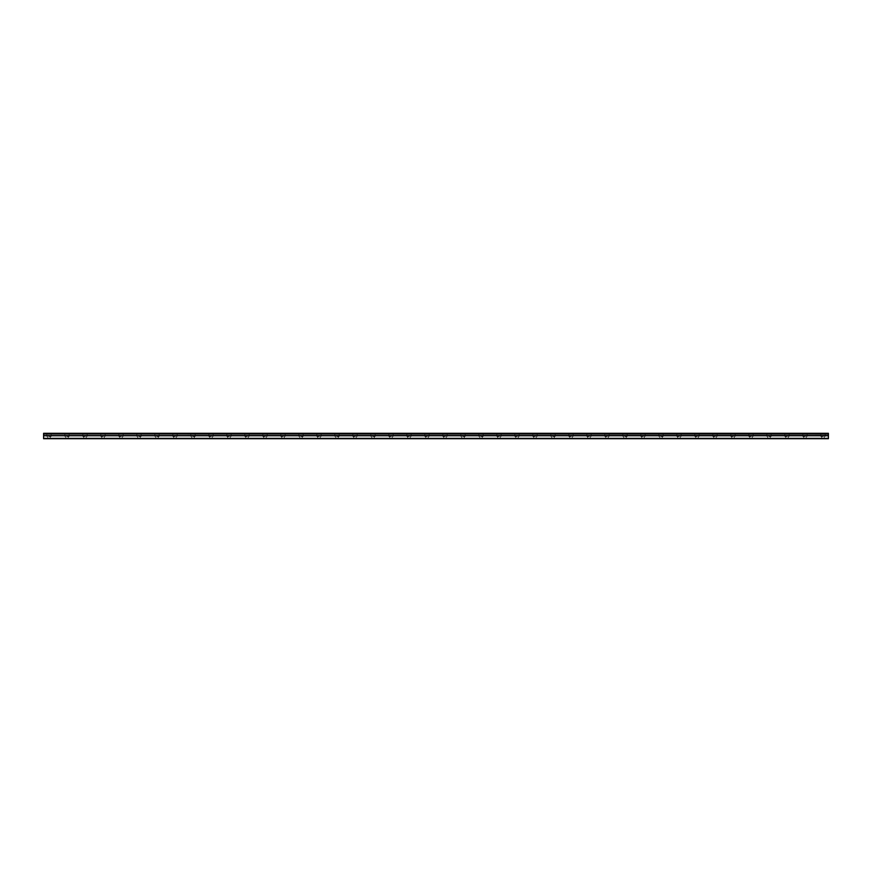 <?xml version="1.0" encoding="UTF-8"?>
<svg xmlns="http://www.w3.org/2000/svg" width="872" height="872" viewBox="0 0 872 872"><rect width="100%" height="100%" fill="white"/><g stroke="black" fill="none" stroke-linecap="round" stroke-linejoin="round"><path stroke-width="0.65" stroke-dasharray="4.36 3.27" d="M48.996 436.545L51.165 436.545L48.996 436.545M48.996 438.703L50.26 438.703L48.996 438.703M823.005 436.545L820.835 436.545L823.005 436.545M823.005 438.703L821.74 438.703L823.005 438.703M804.998 436.545L802.84 436.545L804.998 436.545M804.998 438.703L806.262 438.703L804.998 438.703M787.002 436.545L784.844 436.545L787.002 436.545M787.002 438.703L785.737 438.703L787.002 438.703M768.995 436.545L771.164 436.545L768.995 436.545M768.995 438.703L770.259 438.703L768.995 438.703M750.999 436.545L748.841 436.545L750.999 436.545M750.999 438.703L749.735 438.703L750.999 438.703M733.003 436.545L730.845 436.545L733.003 436.545M733.003 438.703L731.739 438.703L733.003 438.703M714.996 436.545L712.838 436.545L714.996 436.545M714.996 438.703L716.261 438.703L714.996 438.703M697.001 436.545L694.842 436.545L697.001 436.545M697.001 438.703L695.736 438.703L697.001 438.703M679.005 436.545L676.836 436.545L679.005 436.545M679.005 438.703L677.74 438.703L679.005 438.703M660.998 436.545L663.156 436.545L660.998 436.545M660.998 438.703L662.262 438.703L660.998 438.703M643.002 436.545L640.844 436.545L643.002 436.545M643.002 438.703L641.738 438.703L643.002 438.703M624.995 436.545L627.164 436.545L624.995 436.545M624.995 438.703L626.26 438.703L624.995 438.703M606.999 436.545L604.841 436.545L606.999 436.545M606.999 438.703L605.735 438.703L606.999 438.703M589.003 436.545L586.845 436.545L589.003 436.545M589.003 438.703L587.739 438.703L589.003 438.703M570.997 436.545L568.838 436.545L570.997 436.545M570.997 438.703L572.261 438.703L570.997 438.703M553.001 436.545L555.159 436.545L553.001 436.545M553.001 438.703L554.265 438.703L553.001 438.703M535.005 436.545L532.836 436.545L535.005 436.545M535.005 438.703L533.74 438.703L535.005 438.703M516.998 436.545L514.84 436.545L516.998 436.545M516.998 438.703L518.262 438.703L516.998 438.703M499.002 436.545L496.844 436.545L499.002 436.545M499.002 438.703L497.738 438.703L499.002 438.703M480.995 436.545L483.164 436.545L480.995 436.545M480.995 438.703L482.26 438.703L480.995 438.703M462.999 436.545L465.158 436.545L462.999 436.545M462.999 438.703L464.264 438.703L462.999 438.703M445.003 436.545L442.845 436.545L445.003 436.545M445.003 438.703L443.739 438.703L445.003 438.703M426.997 436.545L424.838 436.545L426.997 436.545M426.997 438.703L428.261 438.703L426.997 438.703M409.001 436.545L406.843 436.545L409.001 436.545M409.001 438.703L407.736 438.703L409.001 438.703M391.005 436.545L388.836 436.545L391.005 436.545M391.005 438.703L389.74 438.703L391.005 438.703M372.998 436.545L375.156 436.545L372.998 436.545M372.998 438.703L374.262 438.703L372.998 438.703M355.002 436.545L352.844 436.545L355.002 436.545M355.002 438.703L353.738 438.703L355.002 438.703M336.995 436.545L339.164 436.545L336.995 436.545M336.995 438.703L338.26 438.703L336.995 438.703M318.999 436.545L316.841 436.545L318.999 436.545M318.999 438.703L317.735 438.703L318.999 438.703M301.003 436.545L303.162 436.545L301.003 436.545M301.003 438.703L299.739 438.703L301.003 438.703M282.997 436.545L280.839 436.545L282.997 436.545M282.997 438.703L284.261 438.703L282.997 438.703M265.001 436.545L262.843 436.545L265.001 436.545M265.001 438.703L263.736 438.703L265.001 438.703M247.005 436.545L244.836 436.545L247.005 436.545M247.005 438.703L245.74 438.703L247.005 438.703M228.998 436.545L226.84 436.545L228.998 436.545M228.998 438.703L230.263 438.703L228.998 438.703M211.002 436.545L208.844 436.545L211.002 436.545M211.002 438.703L209.738 438.703L211.002 438.703M192.995 436.545L195.165 436.545L192.995 436.545M192.995 438.703L194.26 438.703L192.995 438.703M175 436.545L172.841 436.545L175 436.545M175 438.703L173.735 438.703L175 438.703M157.004 436.545L159.162 436.545L157.004 436.545M157.004 438.703L155.739 438.703L157.004 438.703M138.997 436.545L141.155 436.545L138.997 436.545M138.997 438.703L140.261 438.703L138.997 438.703M121.001 436.545L118.843 436.545L121.001 436.545M121.001 438.703L119.737 438.703L121.001 438.703M103.005 436.545L100.836 436.545L103.005 436.545M103.005 438.703L101.741 438.703L103.005 438.703M84.998 436.545L82.84 436.545L84.998 436.545M84.998 438.703L86.263 438.703L84.998 438.703M67.002 436.545L69.161 436.545L67.002 436.545M67.002 438.703L65.738 438.703L67.002 438.703M48.996 433.297L51.165 433.297L48.996 433.297M823.005 433.297L820.835 433.297L823.005 433.297M804.998 433.297L802.84 433.297L804.998 433.297M787.002 433.297L784.844 433.297L787.002 433.297M768.995 433.297L771.164 433.297L768.995 433.297M750.999 433.297L748.841 433.297L750.999 433.297M733.003 433.297L730.845 433.297L733.003 433.297M714.996 433.297L712.838 433.297L714.996 433.297M697.001 433.297L694.842 433.297L697.001 433.297M679.005 433.297L676.836 433.297L679.005 433.297M660.998 433.297L663.156 433.297L660.998 433.297M643.002 433.297L640.844 433.297L643.002 433.297M624.995 433.297L627.164 433.297L624.995 433.297M606.999 433.297L604.841 433.297L606.999 433.297M589.003 433.297L586.845 433.297L589.003 433.297M570.997 433.297L568.838 433.297L570.997 433.297M553.001 433.297L555.159 433.297L553.001 433.297M535.005 433.297L532.836 433.297L535.005 433.297M516.998 433.297L514.84 433.297L516.998 433.297M499.002 433.297L496.844 433.297L499.002 433.297M480.995 433.297L483.164 433.297L480.995 433.297M462.999 433.297L465.158 433.297L462.999 433.297M445.003 433.297L442.845 433.297L445.003 433.297M426.997 433.297L424.838 433.297L426.997 433.297M409.001 433.297L406.843 433.297L409.001 433.297M391.005 433.297L388.836 433.297L391.005 433.297M372.998 433.297L375.156 433.297L372.998 433.297M355.002 433.297L352.844 433.297L355.002 433.297M336.995 433.297L339.164 433.297L336.995 433.297M318.999 433.297L316.841 433.297L318.999 433.297M301.003 433.297L303.162 433.297L301.003 433.297M282.997 433.297L280.839 433.297L282.997 433.297M265.001 433.297L262.843 433.297L265.001 433.297M247.005 433.297L244.836 433.297L247.005 433.297M228.998 433.297L226.84 433.297L228.998 433.297M211.002 433.297L208.844 433.297L211.002 433.297M192.995 433.297L195.165 433.297L192.995 433.297M175 433.297L172.841 433.297L175 433.297M157.004 433.297L159.162 433.297L157.004 433.297M138.997 433.297L141.155 433.297L138.997 433.297M121.001 433.297L118.843 433.297L121.001 433.297M103.005 433.297L100.836 433.297L103.005 433.297M84.998 433.297L82.84 433.297L84.998 433.297M67.002 433.297L69.161 433.297L67.002 433.297M43.6 438.344L828.4 438.344L43.6 438.703L43.6 434.016L828.4 434.016L43.6 434.103M828.4 434.016L828.4 433.297L43.6 433.297L43.6 434.016M828.4 438.344L828.4 435.76L43.6 435.76M43.6 435.662L828.4 435.76M828.4 435.662L828.4 434.103M43.6 433.515L828.4 433.515M47.742 438.703L47.742 436.545M821.74 438.703L821.74 436.545M803.744 438.703L803.744 436.545M785.737 438.703L785.737 436.545M767.742 438.703L767.742 436.545M749.735 438.703L749.735 436.545M731.739 438.703L731.739 436.545M713.743 438.703L713.743 436.545M695.736 438.703L695.736 436.545M677.74 438.703L677.74 436.545M659.744 438.703L659.744 436.545M641.738 438.703L641.738 436.545M623.742 438.703L623.742 436.545M605.735 438.703L605.735 436.545M587.739 438.703L587.739 436.545M569.743 438.703L569.743 436.545M551.736 438.703L551.736 436.545M533.74 438.703L533.74 436.545M515.744 438.703L515.744 436.545M497.738 438.703L497.738 436.545M479.742 438.703L479.742 436.545M461.735 438.703L461.735 436.545M443.739 438.703L443.739 436.545M425.743 438.703L425.743 436.545M407.736 438.703L407.736 436.545M389.74 438.703L389.74 436.545M371.745 438.703L371.745 436.545M353.738 438.703L353.738 436.545M335.742 438.703L335.742 436.545M317.735 438.703L317.735 436.545M299.739 438.703L299.739 436.545M281.743 438.703L281.743 436.545M263.736 438.703L263.736 436.545M245.74 438.703L245.74 436.545M227.745 438.703L227.745 436.545M209.738 438.703L209.738 436.545M191.742 438.703L191.742 436.545M173.735 438.703L173.735 436.545M155.739 438.703L155.739 436.545M137.743 438.703L137.743 436.545M119.737 438.703L119.737 436.545M101.741 438.703L101.741 436.545M83.745 438.703L83.745 436.545M65.738 438.703L65.738 436.545M46.837 436.545L46.837 433.297M820.835 436.545L820.835 433.297M802.84 436.545L802.84 433.297M784.844 436.545L784.844 433.297M766.837 436.545L766.837 433.297M748.841 436.545L748.841 433.297M730.845 436.545L730.845 433.297M712.838 436.545L712.838 433.297M694.842 436.545L694.842 433.297M676.836 436.545L676.836 433.297M658.84 436.545L658.84 433.297M640.844 436.545L640.844 433.297M622.837 436.545L622.837 433.297M604.841 436.545L604.841 433.297M586.845 436.545L586.845 433.297M568.838 436.545L568.838 433.297M550.842 436.545L550.842 433.297M532.836 436.545L532.836 433.297M514.84 436.545L514.84 433.297M496.844 436.545L496.844 433.297M478.837 436.545L478.837 433.297M460.841 436.545L460.841 433.297M442.845 436.545L442.845 433.297M424.838 436.545L424.838 433.297M406.843 436.545L406.843 433.297M388.836 436.545L388.836 433.297M370.84 436.545L370.84 433.297M352.844 436.545L352.844 433.297M334.837 436.545L334.837 433.297M316.841 436.545L316.841 433.297M298.845 436.545L298.845 433.297M280.839 436.545L280.839 433.297M262.843 436.545L262.843 433.297M244.836 436.545L244.836 433.297M226.84 436.545L226.84 433.297M208.844 436.545L208.844 433.297M190.837 436.545L190.837 433.297M172.841 436.545L172.841 433.297M154.845 436.545L154.845 433.297M136.839 436.545L136.839 433.297M118.843 436.545L118.843 433.297M100.836 436.545L100.836 433.297M82.84 436.545L82.84 433.297M64.844 436.545L64.844 433.297M50.26 438.703L50.26 436.545M824.258 438.703L824.258 436.545M806.262 438.703L806.262 436.545M788.255 438.703L788.255 436.545M770.259 438.703L770.259 436.545M752.264 438.703L752.264 436.545M734.257 438.703L734.257 436.545M716.261 438.703L716.261 436.545M698.265 438.703L698.265 436.545M680.258 438.703L680.258 436.545M662.262 438.703L662.262 436.545M644.255 438.703L644.255 436.545M626.26 438.703L626.26 436.545M608.264 438.703L608.264 436.545M590.257 438.703L590.257 436.545M572.261 438.703L572.261 436.545M554.265 438.703L554.265 436.545M536.258 438.703L536.258 436.545M518.262 438.703L518.262 436.545M500.256 438.703L500.256 436.545M482.26 438.703L482.26 436.545M464.264 438.703L464.264 436.545M446.257 438.703L446.257 436.545M428.261 438.703L428.261 436.545M410.265 438.703L410.265 436.545M392.258 438.703L392.258 436.545M374.262 438.703L374.262 436.545M356.256 438.703L356.256 436.545M338.26 438.703L338.26 436.545M320.264 438.703L320.264 436.545M302.257 438.703L302.257 436.545M284.261 438.703L284.261 436.545M266.265 438.703L266.265 436.545M248.258 438.703L248.258 436.545M230.263 438.703L230.263 436.545M212.256 438.703L212.256 436.545M194.26 438.703L194.26 436.545M176.264 438.703L176.264 436.545M158.257 438.703L158.257 436.545M140.261 438.703L140.261 436.545M122.265 438.703L122.265 436.545M104.259 438.703L104.259 436.545M86.263 438.703L86.263 436.545M68.256 438.703L68.256 436.545M51.165 436.545L51.165 433.297M825.163 436.545L825.163 433.297M807.156 436.545L807.156 433.297M789.16 436.545L789.16 433.297M771.164 436.545L771.164 433.297M753.157 436.545L753.157 433.297M735.161 436.545L735.161 433.297M717.155 436.545L717.155 433.297M699.159 436.545L699.159 433.297M681.163 436.545L681.163 433.297M663.156 436.545L663.156 433.297M645.16 436.545L645.16 433.297M627.164 436.545L627.164 433.297M609.157 436.545L609.157 433.297M591.162 436.545L591.162 433.297M573.155 436.545L573.155 433.297M555.159 436.545L555.159 433.297M537.163 436.545L537.163 433.297M519.156 436.545L519.156 433.297M501.16 436.545L501.16 433.297M483.164 436.545L483.164 433.297M465.158 436.545L465.158 433.297M447.162 436.545L447.162 433.297M429.155 436.545L429.155 433.297M411.159 436.545L411.159 433.297M393.163 436.545L393.163 433.297M375.156 436.545L375.156 433.297M357.16 436.545L357.16 433.297M339.164 436.545L339.164 433.297M321.158 436.545L321.158 433.297M303.162 436.545L303.162 433.297M285.155 436.545L285.155 433.297M267.159 436.545L267.159 433.297M249.163 436.545L249.163 433.297M231.156 436.545L231.156 433.297M213.16 436.545L213.16 433.297M195.165 436.545L195.165 433.297M177.158 436.545L177.158 433.297M159.162 436.545L159.162 433.297M141.155 436.545L141.155 433.297M123.159 436.545L123.159 433.297M105.163 436.545L105.163 433.297M87.156 436.545L87.156 433.297M69.161 436.545L69.161 433.297"/><path stroke-width="1.31" d="M43.6 434.016L43.6 433.297L828.4 433.297L828.4 434.016L43.6 434.016L828.4 434.103L828.4 435.662L43.6 435.662L43.6 438.703L828.4 438.703L828.4 435.662M43.6 434.103L43.6 435.662M43.6 438.344L828.4 438.344M828.4 433.515L43.6 433.515M43.6 435.76L828.4 435.76"/></g></svg>
